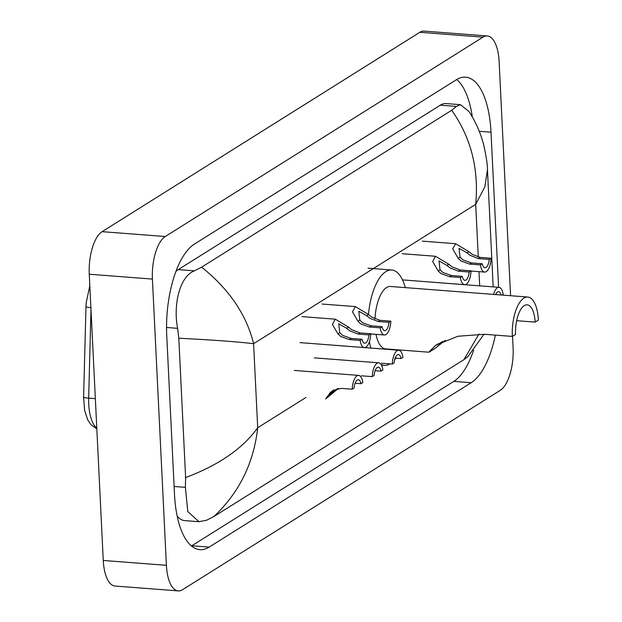 <?xml version="1.0" encoding="UTF-8"?>
<svg xmlns="http://www.w3.org/2000/svg" width="622" height="622" viewBox="0 0 622 622"><rect width="100%" height="100%" fill="white"/><g stroke="black" fill="none" stroke-linecap="round" stroke-linejoin="round"><path stroke-width="0.93" d="M512.551 336.277L513.111 347.776A34.77 14.368 -85.6 0 1 500.275 390.336L182.526 589.71A34.77 14.368 -85.6 0 1 178.219 590.9A34.77 14.368 -85.6 0 1 166.408 565.312L152.413 279.084A34.77 14.368 -85.6 0 1 165.25 236.523L482.999 37.149A34.77 14.368 -85.6 0 1 487.306 35.959A34.77 14.368 -85.6 0 1 499.116 61.547L510.569 295.714M178.219 590.9L115.07 586.041A34.77 14.368 -85.6 0 1 103.26 560.453L89.265 274.224A34.77 14.368 -85.6 0 1 102.101 231.664L419.858 32.29A34.77 14.368 -85.6 0 1 424.157 31.1L487.306 35.959M498.595 287.302L491.007 132.191A74.764 30.882 94.4 0 0 465.614 77.175A74.764 30.882 94.4 0 0 456.361 79.74L194.344 244.143A74.764 30.882 94.4 0 0 166.743 335.647L174.518 494.669A74.764 30.882 94.4 0 0 199.911 549.677A74.764 30.882 94.4 0 0 209.163 547.111L471.181 382.709A74.764 30.882 94.4 0 0 495.369 335.11M191.459 545.984A74.764 30.882 94.4 0 0 191.794 545.782L453.819 381.372A74.764 30.882 94.4 0 0 473.591 350.256M472.323 116.959A74.764 30.882 94.4 0 0 456.703 79.538M201.621 267.188C229.184 289.238 246.506 314.748 253.597 343.702C237.853 341.797 212.918 339.962 178.802 338.212L177.604 328.33C173.002 304.282 179.867 276.347 194.391 270.834L201.621 267.188L451.704 110.265L456.408 106.424L460.443 104.683L446.122 103.579A46.945 19.391 94.4 0 0 440.306 105.188L178.289 269.59A46.945 19.391 94.4 0 0 175.933 271.417M177.13 515.965A46.945 19.391 94.4 0 0 184.68 520.606L199.001 521.71L187.813 511.579L185.387 487.345L185.62 477.572C218.928 465.038 242.961 448.423 257.702 427.734C253.768 463.141 239.136 492.756 213.82 516.587L463.903 359.671L479.002 334.022M460.443 104.683L468.98 111.54C475.628 121.609 480.557 132.805 483.761 145.136C486.365 157.187 487.601 165.421 487.454 169.837L484.865 186.825L475.706 204.343C478.963 168.881 470.971 137.524 451.704 110.265M483.978 334.239L468.032 356.453L463.903 359.671M213.82 516.587L206.59 520.233L199.001 521.71M178.802 338.212L185.62 477.572M445.243 340.327L434.778 348.592L428.698 352.192L435.936 345.093L457.955 336.253L484.476 334.271L512.334 336.416L515.591 334.372A23.473 9.695 -85.6 0 1 527.161 304.842A23.473 9.695 -85.6 0 1 535.13 322.11L538.388 320.066A31.294 12.93 -85.6 0 0 527.759 297.036L390.414 286.478A31.294 12.93 94.4 0 0 374.98 319.008M516.641 320.688L535.13 322.11M375.991 334.341A31.294 12.93 94.4 0 0 385.617 348.88L428.698 352.192M400.506 350.023A47.808 19.748 -85.6 0 1 400.148 350.816M395.911 358.155A47.808 19.748 -85.6 0 1 394.667 359.741M389.986 363.878A47.808 19.748 -85.6 0 1 384.349 365.347A47.808 19.748 -85.6 0 1 380.983 364.36M370.821 348.079A47.808 19.748 -85.6 0 1 369.39 341.742M368.473 314.421A47.808 19.748 -85.6 0 1 391.681 270.01A47.808 19.748 -85.6 0 1 405.303 287.621M512.334 336.416A31.294 12.93 -85.6 0 1 527.759 297.036M438.323 343.671L437.002 344.985L442.561 341.509M333.781 389.924L329.691 394.962L337.466 388.633M338.314 388.486L325.586 399.005L330.438 392.435L333.073 390.328L341.377 388.385L352.2 389.216A13.039 5.388 94.4 0 1 358.645 375.393L294.292 370.44M355.069 383.261L360.97 383.712L362.836 382.546A13.039 5.388 94.4 0 0 358.645 375.393M360.97 383.712A8.692 3.592 94.4 0 0 358.311 379.723A8.692 3.592 94.4 0 0 354.066 388.05L352.2 389.216M361.421 375.805L372.251 376.637A13.039 5.388 94.4 0 1 378.689 362.813L314.343 357.86M375.12 370.681L381.022 371.132L382.888 369.966A13.039 5.388 94.4 0 0 378.689 362.813M381.022 371.132A8.692 3.592 94.4 0 0 378.355 367.143A8.692 3.592 94.4 0 0 374.117 375.47L372.251 376.637M381.473 363.225L392.303 364.057A13.039 5.388 94.4 0 1 398.741 350.233L334.387 345.28M395.164 358.101L401.073 358.552L402.939 357.386A13.039 5.388 94.4 0 0 398.741 350.233M401.073 358.552A8.692 3.592 94.4 0 0 398.407 354.563A8.692 3.592 94.4 0 0 394.169 362.89L392.303 364.057M502.242 295.077L503.182 294.486A13.039 5.388 94.4 0 0 498.992 287.333A13.039 5.388 94.4 0 0 493.557 294.408M501.169 294.991A8.692 3.592 94.4 0 0 498.657 291.664A8.692 3.592 94.4 0 0 495.664 294.571M368.916 334.908L358.093 334.076L349.821 330.818L346.703 328.307L338.726 323.798L339.767 332.653L342.582 335.359L351.189 338.407L362.012 339.239A8.692 3.592 94.4 0 0 364.679 343.227A8.692 3.592 94.4 0 0 368.916 334.908L370.782 333.734L359.959 332.902L351.632 329.683L348.569 327.133L335.289 319.172L301.989 316.614M370.782 333.734A13.039 5.388 94.4 0 1 364.344 347.566A13.039 5.388 94.4 0 1 360.146 340.413L349.323 339.581L340.77 336.494L337.909 333.827L332.412 324.396L335.289 319.172M360.146 340.413L362.012 339.239M388.968 322.328L378.137 321.496L369.865 318.239L366.755 315.727L358.777 311.218L359.819 320.073L362.634 322.779L371.233 325.827L382.063 326.659A8.692 3.592 94.4 0 0 384.723 330.647A8.692 3.592 94.4 0 0 388.968 322.328L390.834 321.154L380.011 320.322L371.676 317.103L368.613 314.553L355.333 306.592L322.04 304.034M390.834 321.154A13.039 5.388 94.4 0 1 384.388 334.986A13.039 5.388 94.4 0 1 380.197 327.833L369.367 327.001L360.822 323.914L357.953 321.247L352.464 311.816L355.333 306.592M380.197 327.833L382.063 326.659M469.167 272.008L458.336 271.176L450.064 267.919L446.954 265.407L438.976 260.898L440.018 269.754L442.825 272.459L451.432 275.507L462.263 276.339A8.692 3.592 94.4 0 0 464.922 280.328A8.692 3.592 94.4 0 0 469.167 272.008L471.033 270.834L460.202 270.002L451.875 266.784L448.812 264.233L435.532 256.272L402.24 253.714M471.033 270.834A13.039 5.388 94.4 0 1 464.587 284.666A13.039 5.388 94.4 0 1 460.397 277.513L449.566 276.681L441.021 273.594L438.152 270.928L432.663 261.497L435.532 256.272M460.397 277.513L462.263 276.339M489.211 259.428L478.388 258.596L470.115 255.339L466.998 252.827L459.02 248.318L460.062 257.174L462.877 259.879L471.484 262.927L482.307 263.759A8.692 3.592 94.4 0 0 484.973 267.748A8.692 3.592 94.4 0 0 489.211 259.428L491.085 258.254L480.254 257.422L471.927 254.204L468.864 251.653L455.584 243.692L422.291 241.134M491.085 258.254A13.039 5.388 94.4 0 1 484.639 272.086A13.039 5.388 94.4 0 1 480.441 264.933L469.618 264.101L461.065 261.015L458.204 258.348L452.707 248.917L455.584 243.692M480.441 264.933L482.307 263.759M478.287 257.127L475.706 204.343L253.597 343.702L257.702 427.734L305.907 397.489M478.994 271.651L479.686 285.848M482.999 37.149L419.858 32.29M165.25 236.523L102.101 231.664M152.413 279.084L89.265 274.224M166.408 565.312L103.26 560.453M453.819 381.372L471.181 382.709M191.794 545.782L209.163 547.111M479.251 131.289L491.007 132.191M166.54 327.475L177.604 328.33M178.289 269.59L194.391 270.834M440.306 105.188L456.408 106.424M174.121 486.482L185.387 487.345M90.983 309.359L88.666 398.134A34.77 14.368 94.4 0 0 88.728 404.09A34.77 14.368 94.4 0 0 96.791 428.099M96.822 428.838L90.975 424.74L87.733 419.92L84.623 410.38L83.612 397.124A8.692 0.964 -178.5 0 0 88.666 398.134L95.353 398.648M90.898 307.626A8.692 0.964 -178.5 0 1 85.976 306.623L86.17 302.898L89.825 285.723M429.141 352.13L434.778 348.592M332.303 391.269L330.438 392.435M337.909 333.827L339.767 332.653M346.703 328.307L348.569 327.133M358.093 334.076L359.959 332.902M349.323 339.581L351.189 338.407M357.953 321.247L359.819 320.073M366.755 315.727L368.613 314.553M378.137 321.496L380.011 320.322M369.367 327.001L371.233 325.827M438.152 270.928L440.018 269.754M446.954 265.407L448.812 264.233M458.336 271.176L460.202 270.002M449.566 276.681L451.432 275.507M458.204 258.348L460.062 257.174M466.998 252.827L468.864 251.653M478.388 258.596L480.254 257.422M469.618 264.101L471.484 262.927M487.454 169.837L493.176 286.882M83.612 397.124L85.976 306.623M384.349 365.347L381.449 365.13M391.681 270.01L368.006 268.183M498.992 287.333L434.638 282.38M364.344 347.566L299.991 342.613M384.388 334.986L370.774 333.936M464.587 284.666L402.504 279.892M484.639 272.086L471.025 271.036"/></g></svg>
